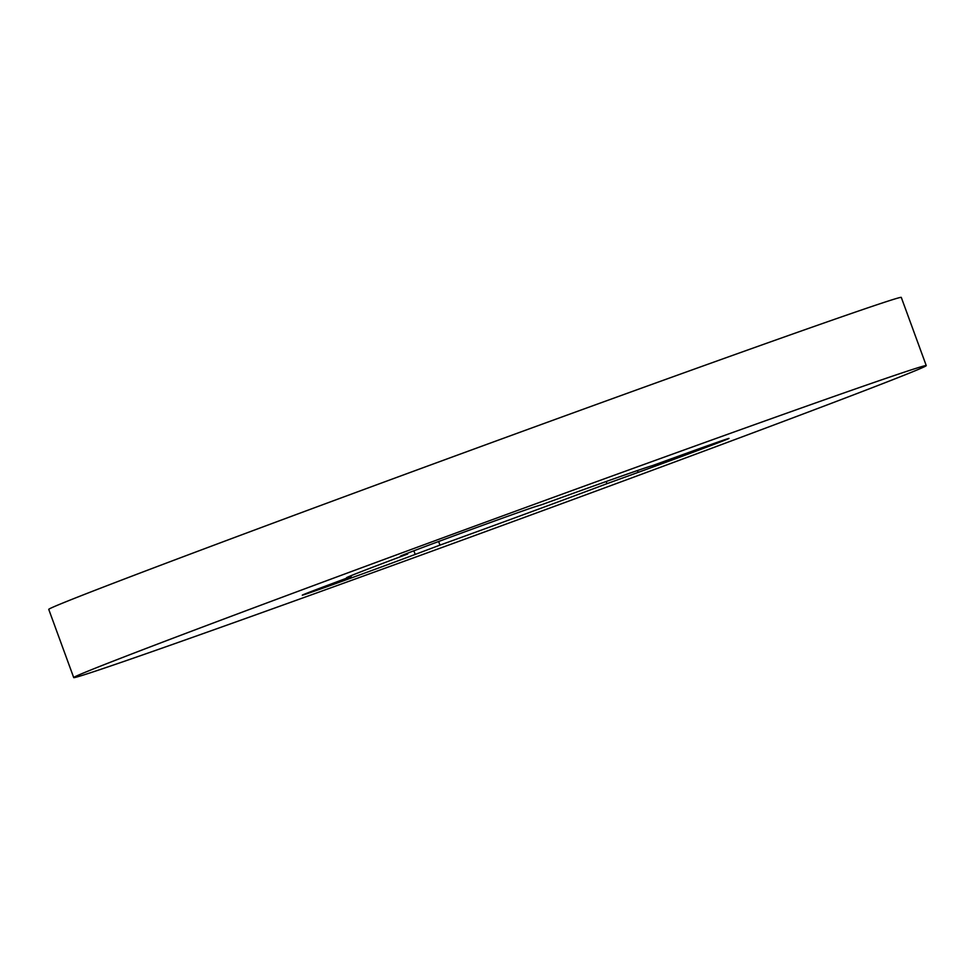 <?xml version="1.0" encoding="UTF-8"?>
<svg xmlns="http://www.w3.org/2000/svg" width="975" height="975" viewBox="0 0 975 975"><rect width="100%" height="100%" fill="white"/><g stroke="black" fill="none" stroke-linecap="round" stroke-linejoin="round"><path stroke-width="1.46" d="M926.25 365.613L901.29 297.412A453.911 4.436 159.9 0 0 900.352 297.448A453.911 4.436 159.9 0 0 460.127 454.131A453.911 4.436 159.9 0 0 48.75 609.387L73.71 677.588A453.911 4.436 159.9 0 0 74.648 677.552A453.911 4.436 159.9 0 0 578.321 497.579A453.911 4.436 159.9 0 0 926.25 365.613A453.911 4.436 159.9 0 0 925.312 365.649A453.911 4.436 159.9 0 0 485.075 522.332A453.911 4.436 159.9 0 0 73.71 677.588M401.602 555.884L407.672 554.019A163.41 1.597 159.9 0 0 346.527 577.761A163.41 1.597 159.9 0 0 351.207 576.457L325.772 585.999A72.625 0.707 159.9 0 0 302.287 595.164A72.625 0.707 159.9 0 0 342.298 581.21A72.625 0.707 159.9 0 0 415.204 554.422L439.957 545.122A163.41 1.597 159.9 0 0 606.974 483.673L638.125 472.388A72.625 0.707 159.9 0 0 729.007 438.421A72.625 0.707 159.9 0 0 682.634 454.679L652.299 465.66A163.41 1.597 159.9 0 0 541.759 504.684L535.689 506.537A72.625 0.707 159.9 0 0 462.223 532.801A72.625 0.707 159.9 0 0 400.445 556.164A72.625 0.707 159.9 0 0 401.602 555.884L401.517 555.64M606.182 481.516L606.974 483.673M438.64 541.515L439.957 545.122M350.951 575.725L351.207 576.457M407.404 553.288L407.672 554.019M637.455 470.547L638.125 472.388M413.888 550.802L415.204 554.422"/></g></svg>
